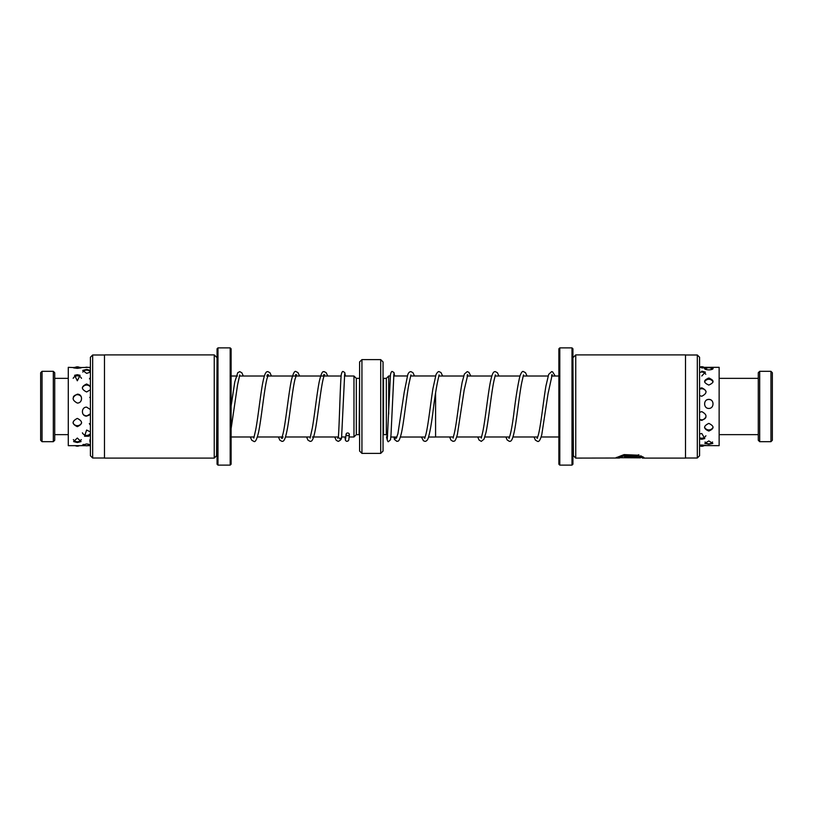 <?xml version="1.0" encoding="UTF-8"?>
<svg xmlns="http://www.w3.org/2000/svg" width="813" height="813" viewBox="0 0 813 813"><rect width="100%" height="100%" fill="white"/><g stroke="black" fill="none" stroke-linecap="round" stroke-linejoin="round"><path stroke-width="1.22" d="M390.331 375.982L388.675 375.982L388.675 414.051M435.585 392.984L435.585 437.018L428.563 437.018M386.327 378.36L383.512 378.36L383.512 434.64L386.327 434.64L386.327 378.36L388.675 376.013M359.6 378.309L359.122 434.64L356.318 434.64L353.97 436.988L353.97 376.013L344.417 376.013M356.318 434.64L356.318 378.36L353.97 376.013M380.708 359.6L383.045 361.937L383.045 451.063L380.708 453.4L380.708 359.6L361.937 359.6L361.937 453.4L359.6 451.063L359.6 361.937L361.937 359.6M90.406 444.579L86.615 443.939L82.367 445.148L85.172 445.565M90.406 431.916L86.615 430.036L84.552 436.235L88.668 436.235L90.406 435.006M90.406 409.549L86.615 407.14C81.036 407.028 81.026 416.307 86.615 416.124L90.406 413.766M90.406 386.012L86.615 384C81.026 386.531 81.026 389.183 86.615 391.968L90.406 389.762M90.406 370.311L86.615 369.458L82.702 370.403L86.615 373.37L90.406 372.151M85.538 445.666L68.282 445.666L68.282 367.334L73.058 367.527M77.326 442.546L81.066 441.581L77.326 438.055L73.587 441.581L77.326 442.546M77.326 426.652C82.916 424.01 82.916 421.266 77.326 418.4C71.747 421.276 71.747 424.03 77.326 426.652M77.326 403.065C82.906 403.157 82.926 393.99 77.326 394.193C71.747 397.1 71.747 400.047 77.326 403.065M77.326 380.789L80.07 375.311L77.326 374.691L74.593 375.311L77.326 380.789M77.326 368.33C82.916 367.71 82.916 367.385 77.326 367.334C71.747 367.385 71.747 367.72 77.326 368.33M81.605 367.527L90.406 367.334M90.406 439.427L89.847 441.906L90.406 442.262M90.406 420.677L90.406 426.053M90.406 396.51L90.345 402.293M90.406 367.395L89.379 367.608L90.406 368.187M90.406 376.155L90.406 380.26M40.65 440.27L40.65 372.73L42.052 371.317L42.052 441.683L40.65 440.27M53.312 371.317L54.725 372.73L54.725 440.27L53.312 441.683L53.312 371.317L42.052 371.317M395.982 437.485L394.376 439.406L396.876 441.378C397.344 440.26 398.817 444.477 401.561 432.465C403.98 421.205 406.378 397.994 408.766 384.732L410.931 374.915M387.537 435.849A1.646 1.514 174.6 0 0 386.612 437.364C387.395 441.113 388.096 442.455 388.716 441.378L390.484 439.782L390.982 435.311L393.899 373.97M699.576 367.354L701.782 367.385C707.371 367.293 707.371 367.496 701.782 367.984M701.782 445.615C707.371 445.707 707.371 445.504 701.782 445.016L699.576 445.128M699.576 438.918L701.782 439.284L704.81 438.542L701.782 433.481L699.576 433.949M699.576 419.823L701.782 420.423C707.371 417.567 707.371 414.64 701.782 411.642L699.576 412.282M699.576 395.626L701.782 396.246C707.371 393.329 707.371 390.525 701.782 387.842L699.576 388.411M708.814 444.294L712.849 443.42L708.814 440.931L704.79 443.42L708.814 444.294M708.814 431.053C714.403 428.654 714.403 426.093 708.814 423.39C703.235 426.093 703.235 428.654 708.814 431.053M708.814 408.431C714.393 408.563 714.403 399.224 708.814 399.396C703.235 399.224 703.235 408.563 708.814 408.431M709.475 378.147L708.814 378.116C703.235 380.25 703.235 382.567 708.814 385.067C714.403 382.557 714.403 380.24 708.814 378.116L708.164 378.147M713.113 368.533C712.92 367.954 711.487 367.669 708.814 367.679C706.151 367.669 704.719 367.954 704.515 368.533C704.719 369.275 706.151 369.722 708.814 369.895C711.477 369.732 712.91 369.275 713.113 368.533L713.011 368.299M705.298 367.334L719.139 367.334L719.139 445.666L706.07 445.595M701.782 375.992L705.389 372.11L701.782 371.165M344.682 373.98L341.592 437.536L339.956 438.878L338.33 437.16C339.275 428.126 340.22 383.187 341.267 374.569C341.927 371.998 342.588 371.013 343.259 371.622L344.763 372.537L345.393 376.013M347.7 432.973A1.646 1.372 -176.2 0 1 347.7 435.717A1.646 1.372 -176.2 0 1 347.7 432.973M770.948 371.317L772.35 372.73L772.35 440.27L770.948 441.683L770.948 371.317L759.688 371.317L759.688 441.683L770.948 441.683M759.688 441.683L758.275 440.27L758.275 372.73L759.688 371.317M92.662 458.004L90.406 455.747L90.406 357.253L92.662 354.996L92.662 458.004L104.481 458.004M217.051 357.253L216.573 455.747L214.236 458.095L214.236 354.905L104.481 354.905L104.481 458.095L214.236 458.095M217.986 465.127L217.051 464.193L217.051 348.807L217.986 347.873L217.986 465.127L230.181 465.127L230.181 347.873L217.986 347.873M230.181 347.873L231.116 348.807L231.116 464.193L230.181 465.127M697.32 458.004L697.32 354.996L699.576 357.253L699.576 455.747L697.32 458.004L685.501 458.004M619.516 458.024L575.746 458.095L573.399 455.747L572.931 357.253M575.746 458.095L575.746 354.905L685.501 354.905L685.501 458.095L642.453 458.095M571.996 347.873L572.931 348.807L572.931 464.193L571.996 465.127L571.996 347.873L559.801 347.873L559.801 465.127L558.866 464.193L558.866 348.807L559.801 347.873M617.677 458.095L616.132 457.699L624.079 454.609L638.876 455.239L636.894 455.869L625.156 455.504L618.917 457.699L640.39 457.851M628.673 456.378C626.874 456.611 626.874 456.825 628.673 457.018L640.39 457.018L638.866 456.408L640.847 455.859L643.916 457.506L628.673 457.506L624.496 456.713L628.673 455.575L628.673 456.378C626.874 456.611 626.874 456.825 628.673 457.018M638.866 455.941L640.39 457.018M628.673 456.55C626.874 456.357 626.874 456.144 628.673 455.91L628.673 455.575M624.618 456.469L643.388 457.048M618.917 457.699L625.156 455.036L636.894 455.869M616.264 457.434L618.917 457.628M636.894 455.402L638.876 454.782M558.866 436.988L541.143 436.988M537.667 436.988L512.993 436.988M509.527 436.988L484.853 436.988M481.387 436.988L456.713 436.988M453.237 436.988L435.585 436.988M390.85 437.018L396.947 437.018M400.413 437.018L425.087 437.018M386.327 434.64L387.649 435.961M353.97 436.988L349.143 436.988M345.85 436.988L341.643 436.988M338.34 436.988L312.375 436.988M310.2 436.988L285.526 436.988M283.148 436.988L257.386 436.988M253.91 436.988L231.116 436.988M380.708 453.4L361.937 453.4M359.122 378.36L356.318 378.36M341.114 376.013L266.715 376.013M264.337 376.013L239.662 376.013M237.477 376.013L231.116 376.013M393.634 375.982L407.384 375.982M410.86 375.982L435.524 375.982M558.866 376.013L551.56 376.013M548.094 376.013L523.42 376.013M519.944 376.013L495.28 376.013M491.804 376.013L467.129 376.013M463.664 376.013L438.99 376.013M90.406 445.666L86.615 445.666M90.406 396.744A4.695 4.695 0 0 0 89.776 397.486M81.31 396.896A4.695 4.695 0 0 0 73.353 396.896M89.349 423.573A4.695 4.695 0 0 0 90.406 425.077M89.725 440.016A4.695 4.695 0 0 0 90.406 440.829M90.406 377.628A4.695 4.695 0 0 0 89.471 378.878M73.038 422.882A4.695 4.695 0 0 0 81.625 422.882M73.383 439.599A4.695 4.695 0 0 0 81.28 439.599M75.243 445.666A4.695 4.695 0 0 0 79.42 445.666M80.457 368.035A4.695 4.695 0 0 0 74.207 368.035M81.493 378.33A4.695 4.695 0 0 0 73.17 378.33M83.109 414.264A4.695 4.695 0 0 0 90.111 414.264M82.408 432.821A4.695 4.695 0 0 0 90.406 433.512M83.282 444.396A4.695 4.695 0 0 0 89.948 444.396M87.682 367.334A4.695 4.695 0 0 0 85.538 367.334M90.406 372.019A4.695 4.695 0 0 0 82.763 372.09M90.406 386.998A4.695 4.695 0 0 0 82.316 387.882M53.312 441.683L42.052 441.683M90.406 434.64L89.684 434.64M68.282 434.64L54.725 434.64M68.282 378.36L54.725 378.36M555.208 376.013L552.545 371.805L551.641 371.612L548.684 374.356L545.919 386.063C543.236 402.008 540.472 429.101 537.871 436.418L537.017 438.278L537.576 438.095M551.641 374.905L552.2 374.712L548.033 393.756L541.783 434.64C540.371 439.823 538.968 442.069 537.576 441.378L535.421 440.148L534.019 436.988M527.068 376.013L525.472 372.639L523.501 371.622C522.485 370.84 521.265 372.415 519.842 376.358C517.749 385.301 515.686 398.218 513.643 415.108C512.139 426.388 510.706 433.847 509.324 437.485L508.887 438.258L509.426 438.085M523.501 374.905L521.692 382.852C519.395 394.559 517.078 416.612 514.771 429.213C512.424 441.489 510.859 441.357 509.426 441.368L507.18 439.996L505.879 436.988M498.928 376.013L497.434 372.75L495.361 371.632C493.796 371.663 492.353 371.744 490.026 383.807C487.394 398.218 484.731 424.864 482.139 434.538L481.296 438.095M495.361 374.915L494.517 378.472C491.702 389 488.847 419.102 485.991 432.475L484.02 439.162L481.296 441.378L479.04 440.006L477.739 436.988M470.778 376.013L468.908 372.324L467.221 371.622L464.416 374L462.221 382.019C459.365 396.551 456.479 426.642 453.684 435.666L453.136 438.095M467.221 374.905L467.78 374.732L464.162 390.108L457.353 434.64C454.772 443.227 454.345 440.534 453.136 441.388L451.042 440.219L449.589 436.988M442.638 376.013L441.002 372.578L439.081 371.622C438.288 371.368 437.262 372.354 436.022 374.569L432.902 388.797C430.311 405.402 427.608 430.788 425.118 436.957L424.447 438.268L424.996 438.095M439.081 374.905L438.685 376.886C436.784 384.478 434.853 396.338 432.892 412.486C431.418 424.01 429.925 432.353 428.4 437.516C427.709 439.955 426.581 441.246 424.996 441.378L423.4 440.748L421.459 437.018M414.488 375.982L412.963 372.7L410.931 371.632C409.335 371.744 408.248 372.913 407.669 375.149L404.244 392.12L397.903 433.776L396.307 438.278M394.376 439.406L394.092 437.018M394.6 375.982L393.98 372.527L392.466 371.622C391.805 371.013 391.134 371.988 390.474 374.569L387.283 439.03M712.31 369.265A4.695 4.695 0 0 0 705.328 369.265M713.062 381.978A4.695 4.695 0 0 0 704.576 381.978M710.938 399.976A4.695 4.695 0 0 0 706.7 399.976M704.525 427.13A4.695 4.695 0 0 0 713.113 427.13M705.074 441.977A4.695 4.695 0 0 0 712.564 441.977M704.149 367.354A4.695 4.695 0 0 0 699.576 367.263M705.775 374.275A4.695 4.695 0 0 0 699.576 372.588M706.06 391.5A4.695 4.695 0 0 0 699.576 389.295M699.576 419.254A4.695 4.695 0 0 0 705.887 417.394M699.576 437.658A4.695 4.695 0 0 0 705.908 435.748M699.576 445.737A4.695 4.695 0 0 0 704.759 445.219M231.116 428.644L237.579 384.793L239.764 374.915M231.116 406.083L234.774 381.947L237.742 372.7L239.764 371.632L241.857 372.801L243.311 376.013M250.272 436.988L251.756 440.25L253.819 441.368C255.241 442.516 256.806 439.569 258.514 432.506C261.369 419.162 264.235 389 267.05 378.462L268.463 374.732L267.335 374.722L267.985 376.013M253.819 438.085L255.648 430.118C257.945 418.36 260.262 396.256 262.579 383.695C264.936 371.46 266.481 371.683 267.904 371.632L269.946 372.73L271.451 376.013M281.877 436.988L282.507 438.258L281.42 438.248L282.162 436.713C285.129 428.878 288.28 394.955 291.349 380.474C293.066 373.421 294.631 370.464 296.044 371.622L297.954 372.578L299.591 376.013M278.412 436.988L279.896 440.24L281.959 441.357C283.391 441.317 285.038 441.886 287.69 427.008C290.129 412.638 292.589 388.97 294.997 379.234L296.603 374.722L295.475 374.722M306.552 436.988L308.036 440.229L310.109 441.357C311.531 441.337 313.188 441.876 315.84 426.967C318.605 410.423 321.511 381.907 324.163 375.84L324.743 374.722L323.615 374.722L324.265 376.013M310.109 438.075L312.294 428.146C314.59 415.392 316.887 393.543 319.194 381.927C322.466 367.364 324.021 372.964 324.174 371.622L326.186 372.679L327.73 376.013M334.692 436.988L336.236 440.321L338.249 441.378C340.423 440.422 341.511 439.264 341.501 437.912L341.501 437.912M344.875 436.988L345.495 440.473L346.582 441.327L347.954 441.083C348.797 439.518 348.625 442.597 349.336 434.457M338.401 436.815L337.69 438.268M346.064 434.233L345.576 439.02M719.139 434.64L758.275 434.64M719.139 378.36L758.275 378.36M216.573 357.253L214.236 354.905M104.481 354.996L92.662 354.996M571.996 465.127L559.801 465.127M573.399 357.253L575.746 354.905M685.501 354.996L697.32 354.996"/></g></svg>
